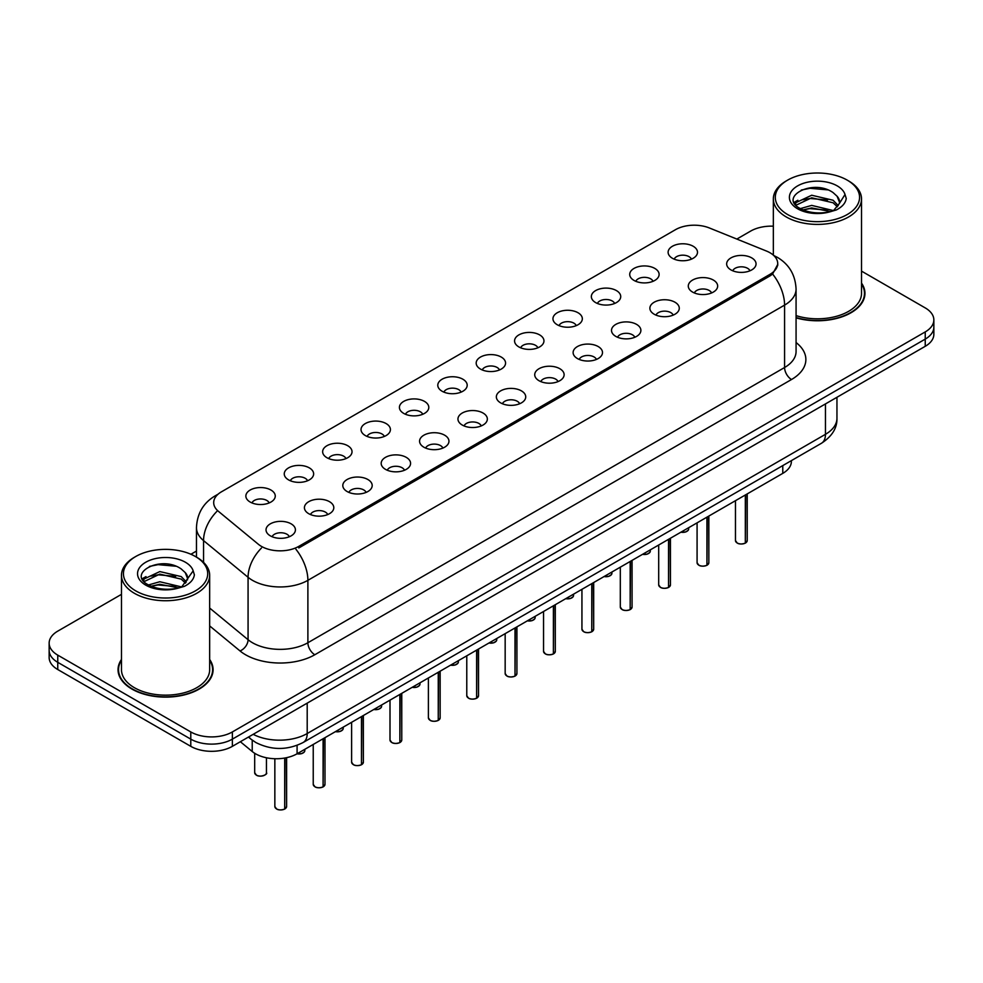 <?xml version="1.0" encoding="UTF-8"?>
<svg xmlns="http://www.w3.org/2000/svg" width="983" height="983" viewBox="0 0 983 983"><rect width="100%" height="100%" fill="white"/><g stroke="black" fill="none" stroke-linecap="round" stroke-linejoin="round"><path stroke-width="1.47" d="M634.023 280.425A14.696 8.491 180 0 1 631.111 278.029A14.696 8.491 180 0 1 635.976 267.474A14.696 8.491 180 0 1 654.813 268.42A14.696 8.491 180 0 1 657.725 278.029A14.696 8.491 180 0 1 634.023 280.425M653.019 281.31A8.822 5.087 0 0 0 650.648 278.828A8.822 5.087 0 0 0 641.96 277.538A8.822 5.087 0 0 0 635.817 281.31M595.637 302.592A14.696 8.491 180 0 1 592.724 300.184A14.696 8.491 180 0 1 597.59 289.641A14.696 8.491 180 0 1 616.427 290.587A14.696 8.491 180 0 1 619.339 300.184A14.696 8.491 180 0 1 595.637 302.592M614.633 303.464A8.822 5.087 0 0 0 612.274 300.995A8.822 5.087 0 0 0 603.574 299.692A8.822 5.087 0 0 0 597.431 303.464M557.25 324.746A14.696 8.491 180 0 1 554.338 322.35A14.696 8.491 180 0 1 559.204 311.808A14.696 8.491 180 0 1 578.041 312.754A14.696 8.491 180 0 1 580.953 322.35A14.696 8.491 180 0 1 557.25 324.746M576.247 325.631A8.822 5.087 0 0 0 573.888 323.149A8.822 5.087 0 0 0 565.2 321.859A8.822 5.087 0 0 0 559.044 325.631M518.864 346.913A14.696 8.491 180 0 1 515.952 344.517A14.696 8.491 180 0 1 520.818 333.962A14.696 8.491 180 0 1 539.655 334.908A14.696 8.491 180 0 1 542.567 344.517A14.696 8.491 180 0 1 518.864 346.913M537.861 347.798A8.822 5.087 0 0 0 535.502 345.316A8.822 5.087 0 0 0 526.814 344.025A8.822 5.087 0 0 0 520.658 347.798M480.478 369.067A14.696 8.491 180 0 1 477.566 366.671A14.696 8.491 180 0 1 482.432 356.129A14.696 8.491 180 0 1 501.269 357.075A14.696 8.491 180 0 1 504.181 366.671A14.696 8.491 180 0 1 480.478 369.067M499.475 369.952A8.822 5.087 0 0 0 497.115 367.47A8.822 5.087 0 0 0 488.428 366.18A8.822 5.087 0 0 0 482.272 369.952M442.092 391.234A14.696 8.491 180 0 1 439.18 388.838A14.696 8.491 180 0 1 444.046 378.283A14.696 8.491 180 0 1 462.882 379.229A14.696 8.491 180 0 1 465.807 388.838A14.696 8.491 180 0 1 442.092 391.234M461.088 392.119A8.822 5.087 0 0 0 458.729 389.637A8.822 5.087 0 0 0 450.042 388.346A8.822 5.087 0 0 0 443.886 392.119M403.718 413.401A14.696 8.491 180 0 1 400.794 410.992A14.696 8.491 180 0 1 405.66 400.45A14.696 8.491 180 0 1 424.496 401.396A14.696 8.491 180 0 1 427.421 410.992A14.696 8.491 180 0 1 403.718 413.401M422.715 414.273A8.822 5.087 0 0 0 420.343 411.791A8.822 5.087 0 0 0 411.656 410.501A8.822 5.087 0 0 0 405.5 414.273M365.332 435.555A14.696 8.491 180 0 1 362.408 433.159A14.696 8.491 180 0 1 367.273 422.616A14.696 8.491 180 0 1 386.11 423.562A14.696 8.491 180 0 1 389.035 433.159A14.696 8.491 180 0 1 365.332 435.555M384.328 436.44A8.822 5.087 0 0 0 381.957 433.958A8.822 5.087 0 0 0 373.27 432.667A8.822 5.087 0 0 0 367.114 436.44M326.946 457.722A14.696 8.491 180 0 1 324.021 455.313A14.696 8.491 180 0 1 328.9 444.771A14.696 8.491 180 0 1 347.724 445.717A14.696 8.491 180 0 1 350.648 455.313A14.696 8.491 180 0 1 326.946 457.722M345.942 458.594A8.822 5.087 0 0 0 343.571 456.124A8.822 5.087 0 0 0 334.884 454.834A8.822 5.087 0 0 0 328.727 458.594M288.56 479.876A14.696 8.491 180 0 1 285.635 477.48A14.696 8.491 180 0 1 290.513 466.937A14.696 8.491 180 0 1 309.338 467.883A14.696 8.491 180 0 1 312.262 477.48A14.696 8.491 180 0 1 288.56 479.876M307.556 480.761A8.822 5.087 0 0 0 305.185 478.279A8.822 5.087 0 0 0 296.497 476.988A8.822 5.087 0 0 0 290.341 480.761M250.173 502.043A14.696 8.491 180 0 1 247.249 499.647A14.696 8.491 180 0 1 252.127 489.092A14.696 8.491 180 0 1 270.952 490.038A14.696 8.491 180 0 1 273.876 499.647A14.696 8.491 180 0 1 250.173 502.043M269.17 502.927A8.822 5.087 0 0 0 266.798 500.445A8.822 5.087 0 0 0 258.111 499.155A8.822 5.087 0 0 0 251.967 502.927M672.409 258.271A14.696 8.491 180 0 1 669.497 255.863A14.696 8.491 180 0 1 674.363 245.32A14.696 8.491 180 0 1 693.199 246.266A14.696 8.491 180 0 1 696.111 255.863A14.696 8.491 180 0 1 672.409 258.271M691.405 259.143A8.822 5.087 0 0 0 689.034 256.661A8.822 5.087 0 0 0 680.347 255.371A8.822 5.087 0 0 0 674.203 259.143M692.573 292.074A14.696 8.491 180 0 1 689.661 289.666A14.696 8.491 180 0 1 694.526 279.123A14.696 8.491 180 0 1 713.363 280.069A14.696 8.491 180 0 1 716.275 289.666A14.696 8.491 180 0 1 692.573 292.074M711.569 292.946A8.822 5.087 0 0 0 709.198 290.464A8.822 5.087 0 0 0 700.51 289.174A8.822 5.087 0 0 0 694.367 292.946M654.187 314.228A14.696 8.491 180 0 1 651.274 311.832A14.696 8.491 180 0 1 656.14 301.277A14.696 8.491 180 0 1 674.977 302.223A14.696 8.491 180 0 1 677.889 311.832A14.696 8.491 180 0 1 654.187 314.228M673.183 315.113A8.822 5.087 0 0 0 670.811 312.631A8.822 5.087 0 0 0 662.124 311.341A8.822 5.087 0 0 0 655.98 315.113M615.8 336.395A14.696 8.491 180 0 1 612.888 333.987A14.696 8.491 180 0 1 617.754 323.444A14.696 8.491 180 0 1 636.591 324.39A14.696 8.491 180 0 1 639.503 333.987A14.696 8.491 180 0 1 615.8 336.395M634.797 337.267A8.822 5.087 0 0 0 632.425 334.785A8.822 5.087 0 0 0 623.738 333.495A8.822 5.087 0 0 0 617.594 337.267M577.414 358.549A14.696 8.491 180 0 1 574.502 356.153A14.696 8.491 180 0 1 579.368 345.611A14.696 8.491 180 0 1 598.205 346.557A14.696 8.491 180 0 1 601.117 356.153A14.696 8.491 180 0 1 577.414 358.549M596.411 359.434A8.822 5.087 0 0 0 594.051 356.952A8.822 5.087 0 0 0 585.352 355.662A8.822 5.087 0 0 0 579.208 359.434M539.028 380.716A14.696 8.491 180 0 1 536.116 378.32A14.696 8.491 180 0 1 540.982 367.765A14.696 8.491 180 0 1 559.819 368.711A14.696 8.491 180 0 1 562.731 378.32A14.696 8.491 180 0 1 539.028 380.716M558.025 381.588A8.822 5.087 0 0 0 555.665 379.119A8.822 5.087 0 0 0 546.978 377.828A8.822 5.087 0 0 0 540.822 381.588M500.642 402.87A14.696 8.491 180 0 1 497.73 400.474A14.696 8.491 180 0 1 502.596 389.932A14.696 8.491 180 0 1 521.432 390.878A14.696 8.491 180 0 1 524.344 400.474A14.696 8.491 180 0 1 500.642 402.87M519.638 403.755A8.822 5.087 0 0 0 517.279 401.273A8.822 5.087 0 0 0 508.592 399.983A8.822 5.087 0 0 0 502.436 403.755M462.256 425.037A14.696 8.491 180 0 1 459.344 422.641A14.696 8.491 180 0 1 464.209 412.086A14.696 8.491 180 0 1 483.046 413.032A14.696 8.491 180 0 1 485.958 422.641A14.696 8.491 180 0 1 462.256 425.037M481.252 425.922A8.822 5.087 0 0 0 478.893 423.44A8.822 5.087 0 0 0 470.206 422.149A8.822 5.087 0 0 0 464.05 425.922M423.87 447.204A14.696 8.491 180 0 1 420.957 444.795A14.696 8.491 180 0 1 425.823 434.253A14.696 8.491 180 0 1 444.66 435.199A14.696 8.491 180 0 1 447.572 444.795A14.696 8.491 180 0 1 423.87 447.204M442.866 448.076A8.822 5.087 0 0 0 440.507 445.594A8.822 5.087 0 0 0 431.82 444.304A8.822 5.087 0 0 0 425.664 448.076M385.496 469.358A14.696 8.491 180 0 1 382.571 466.962A14.696 8.491 180 0 1 387.437 456.407A14.696 8.491 180 0 1 406.274 457.365A14.696 8.491 180 0 1 409.198 466.962A14.696 8.491 180 0 1 385.496 469.358M404.48 470.243A8.822 5.087 0 0 0 402.121 467.761A8.822 5.087 0 0 0 393.433 466.47A8.822 5.087 0 0 0 387.277 470.243M347.11 491.525A14.696 8.491 180 0 1 344.185 489.116A14.696 8.491 180 0 1 349.051 478.574A14.696 8.491 180 0 1 367.888 479.52A14.696 8.491 180 0 1 370.812 489.116A14.696 8.491 180 0 1 347.11 491.525M366.106 492.397A8.822 5.087 0 0 0 363.735 489.927A8.822 5.087 0 0 0 355.047 488.637A8.822 5.087 0 0 0 348.891 492.397M308.723 513.679A14.696 8.491 180 0 1 305.799 511.283A14.696 8.491 180 0 1 310.677 500.74A14.696 8.491 180 0 1 329.502 501.686A14.696 8.491 180 0 1 332.426 511.283A14.696 8.491 180 0 1 308.723 513.679M327.72 514.564A8.822 5.087 0 0 0 325.348 512.082A8.822 5.087 0 0 0 316.661 510.791A8.822 5.087 0 0 0 310.505 514.564M270.337 535.846A14.696 8.491 180 0 1 267.413 533.45A14.696 8.491 180 0 1 272.291 522.895A14.696 8.491 180 0 1 291.115 523.841A14.696 8.491 180 0 1 294.04 533.45A14.696 8.491 180 0 1 270.337 535.846M289.334 536.73A8.822 5.087 0 0 0 286.962 534.248A8.822 5.087 0 0 0 278.275 532.958A8.822 5.087 0 0 0 272.119 536.73M730.959 269.907A14.696 8.491 180 0 1 728.047 267.511A14.696 8.491 180 0 1 732.913 256.956A14.696 8.491 180 0 1 751.749 257.902A14.696 8.491 180 0 1 754.661 267.511A14.696 8.491 180 0 1 730.959 269.907M749.955 270.792A8.822 5.087 0 0 0 747.584 268.31A8.822 5.087 0 0 0 738.897 267.02A8.822 5.087 0 0 0 732.753 270.792M766.433 251.034A26.455 15.273 180 0 1 769.972 252.742A26.455 15.273 180 0 1 777.713 263.542A26.455 15.273 180 0 1 769.972 274.343L298.807 546.364A26.455 15.273 180 0 1 258.431 544.324L218.484 511.381A26.455 15.273 180 0 1 213.692 502.62A26.455 15.273 180 0 1 221.445 491.819L675.493 229.678A26.455 15.273 180 0 1 709.382 227.97L766.433 251.034M791.389 460.622L791.389 461.371A29.392 16.969 180 0 1 782.775 473.376L297.087 753.777A29.392 16.969 180 0 1 252.226 751.516L240.356 741.723M121.474 659.458A47.528 27.438 0 0 0 118.046 669.693A47.528 27.438 0 0 0 131.968 689.095A47.528 27.438 0 0 0 183.76 695.042A47.528 27.438 0 0 0 213.09 669.693A47.528 27.438 0 0 0 209.662 659.458M118.538 672.163A47.528 27.438 0 0 0 118.378 672.9M777.786 264.341L772.601 274.036L770.033 275.891L298.881 547.912M121.474 594.346L57.764 631.135A29.392 16.969 0 0 0 49.15 643.128L49.15 657.541A29.392 16.969 0 0 0 57.764 669.534L190.788 746.343L190.788 739.142A29.392 16.969 0 0 0 232.369 739.142L925.236 339.11A29.392 16.969 0 0 0 933.85 327.118A29.392 16.969 0 0 1 925.236 339.11L232.369 739.142A29.392 16.969 0 0 1 190.788 739.142L57.764 662.333L190.788 739.142L190.788 731.942A29.392 16.969 0 0 0 232.369 731.942L925.236 331.91A29.392 16.969 0 0 0 933.85 319.905A29.392 16.969 0 0 0 925.236 307.912L861.526 271.124M49.15 650.341A29.392 16.969 0 0 0 57.764 662.333A29.392 16.969 0 0 1 49.15 650.341M796.07 317.853A47.528 27.438 0 0 0 864.954 293.352A47.528 27.438 0 0 0 861.526 283.116M773.338 226.176A29.392 16.969 0 0 0 750.631 231.103L736.845 239.066M196.465 551.058L190.923 554.252M49.15 643.128A29.392 16.969 0 0 0 57.764 655.133L190.788 731.942M212.77 672.9A47.528 27.438 0 0 0 212.611 672.163M864.622 296.547A47.528 27.438 0 0 0 864.462 295.822M190.788 746.343A29.392 16.969 0 0 0 232.369 746.343L925.236 346.311A29.392 16.969 0 0 0 933.85 334.318L933.85 319.905M745.323 543.071L745.286 543.157C741.796 544.287 739.105 544.25 737.238 543.058L735.468 540.564A5.873 3.391 0 0 0 737.189 542.972A5.873 3.391 0 0 0 745.323 543.071L745.323 494.99M745.286 543.157L745.188 543.144A5.689 3.281 180 0 1 737.336 543.046M745.323 542.825L745.692 494.781M706.937 565.237L706.9 565.323C703.41 566.441 700.719 566.417 698.852 565.225L697.082 562.731A5.873 3.391 0 0 0 698.802 565.127A5.873 3.391 0 0 0 706.937 565.237L706.937 517.156M706.9 565.323L706.802 565.311A5.689 3.281 180 0 1 698.95 565.213M706.937 564.992L707.305 516.947M668.551 587.392L668.514 587.49C665.024 588.608 662.333 588.571 660.465 587.379L658.696 584.897A5.873 3.391 0 0 0 660.429 587.293A5.873 3.391 0 0 0 668.551 587.392L668.551 539.311M668.514 587.49L668.415 587.465A5.689 3.281 180 0 1 660.564 587.367M668.551 587.158L668.919 539.102M630.164 609.558L630.128 609.644C626.638 610.775 623.947 610.738 622.079 609.546L620.31 607.052A5.873 3.391 0 0 0 622.042 609.46A5.873 3.391 0 0 0 630.164 609.558L630.164 561.477M630.128 609.644L630.029 609.632A5.689 3.281 180 0 1 622.178 609.534M630.164 609.313L630.533 561.268M591.778 631.713L591.741 631.811C588.252 632.929 585.573 632.892 583.693 631.7L581.936 629.218A5.873 3.391 0 0 0 583.656 631.614A5.873 3.391 0 0 0 591.778 631.713L591.778 583.644M591.741 631.811L591.643 631.799A5.689 3.281 180 0 1 583.791 631.7M591.778 631.479L592.147 583.423M796.07 317.546A47.037 27.155 0 0 0 864.462 293.352A47.037 27.155 0 0 0 861.526 283.903M796.07 315.617A44.1 25.46 0 0 0 861.526 293.352L861.526 198.947A44.1 25.46 0 0 0 848.612 180.946L847.223 180.135A42.134 24.329 0 0 0 787.629 180.135A42.134 24.329 0 0 0 787.641 214.54A42.134 24.329 0 0 0 847.223 214.54A42.134 24.329 0 0 0 847.223 180.135L848.612 180.946M787.629 180.135L786.253 180.946A44.1 25.46 0 0 0 773.338 198.947A44.1 25.46 0 0 0 786.253 216.948A44.1 25.46 0 0 0 834.297 222.465A44.1 25.46 0 0 0 861.526 198.947M839.261 203.665L839.58 202.142A22.154 12.791 0 0 0 837.074 196.231L833.117 192.619C812.695 178.181 778.671 197.03 799.67 208.224C808.247 212.869 818.384 214.061 830.07 211.787L836.287 209.969C842.271 206.897 845.589 203.076 846.252 198.468L845.024 194.499L839.249 203.665L833.842 210.19M800.334 208.605L811.7 205.398L833.326 210.559M827.6 210.141L809.955 208.629L802.939 209.895L811.7 207.941L830.868 211.615M795.37 204.501L796.033 202.584L811.7 195.236L833.092 200.237L838.241 205.594M795.972 205.238L811.7 197.78L833.092 202.781L837.381 206.799M837.074 196.231L839.568 202.449M794.092 202.363L797.852 200.262M801.268 190.063L809.955 188.306L827.833 189.879M794.571 203.321L796.144 202.375M802.914 199.746L809.955 198.468L827.6 199.979M121.474 660.244A47.037 27.155 0 0 0 118.538 669.693A47.037 27.155 0 0 0 132.312 688.899A47.037 27.155 0 0 0 183.575 694.784A47.037 27.155 0 0 0 212.611 669.693A47.037 27.155 0 0 0 209.662 660.244M135.777 556.489L134.388 557.287A44.1 25.46 0 0 0 121.474 575.288L121.474 669.693A44.1 25.46 0 0 0 134.388 687.695A44.1 25.46 0 0 0 182.445 693.212A44.1 25.46 0 0 0 209.662 669.693L209.662 575.288A44.1 25.46 0 0 0 196.747 557.287L195.359 556.489A42.134 24.329 0 0 0 195.359 556.489A42.134 24.329 0 0 0 135.777 556.489A42.134 24.329 0 0 0 135.777 590.894A42.134 24.329 0 0 0 195.359 590.894A42.134 24.329 0 0 0 195.371 556.489L196.747 557.287M121.474 575.288A44.1 25.46 0 0 0 134.388 593.29A44.1 25.46 0 0 0 182.445 598.807A44.1 25.46 0 0 0 209.662 575.288M187.397 580.007L187.728 578.483A22.154 12.791 0 0 0 185.222 572.585L181.253 568.973C160.831 554.523 126.819 573.372 147.819 584.578C156.395 589.222 166.52 590.402 178.218 588.129L184.435 586.323C190.419 583.251 193.737 579.417 194.388 574.822L193.172 570.853L181.99 586.532M148.47 584.959L159.836 581.739L181.462 586.9M175.748 586.482L158.091 584.971L151.087 586.237L159.836 584.283L179.004 587.957M143.506 580.842L144.169 578.926L159.836 571.578L181.241 576.591L186.377 581.948M144.12 581.58L159.836 574.121L181.241 579.122L185.529 583.152M185.222 572.585L187.704 578.79M142.24 578.717L145.988 576.616M149.416 566.417L158.091 564.647L175.969 566.233M142.707 579.663L144.292 578.729M151.05 576.087L158.091 574.809L175.748 576.321M553.392 653.879L553.355 653.965C549.866 655.096 547.187 655.059 545.307 653.867L543.55 651.373A5.873 3.391 0 0 0 545.27 653.781A5.873 3.391 0 0 0 553.392 653.879L553.392 605.798M553.355 653.965L553.269 653.953A5.689 3.281 180 0 1 545.405 653.855M553.392 653.634L553.761 605.589M515.006 676.046L514.969 676.132C511.479 677.25 508.801 677.226 506.921 676.034L505.164 673.539A5.873 3.391 0 0 0 506.884 675.935A5.873 3.391 0 0 0 515.006 676.046L515.006 627.965M514.969 676.132L514.883 676.12A5.689 3.281 180 0 1 507.019 676.021M515.006 675.8L515.375 627.756M476.62 698.2L476.583 698.286C473.093 699.417 470.415 699.38 468.535 698.188L466.778 695.706A5.873 3.391 0 0 0 468.498 698.102A5.873 3.391 0 0 0 476.62 698.2L476.62 650.119M476.583 698.286L476.497 698.274A5.689 3.281 180 0 1 468.633 698.176M476.62 697.967L476.988 649.91M438.246 720.367L438.197 720.453C434.707 721.583 432.029 721.547 430.149 720.355L428.391 717.86A5.873 3.391 0 0 0 430.112 720.256A5.873 3.391 0 0 0 438.246 720.367L438.246 672.286M438.197 720.453L438.111 720.441A5.689 3.281 180 0 1 430.247 720.342M438.246 720.121L438.602 672.077M399.86 742.521L399.811 742.62C396.321 743.738 393.642 743.701 391.762 742.509L390.005 740.027A5.873 3.391 0 0 0 391.726 742.423A5.873 3.391 0 0 0 399.86 742.521L399.86 694.44M399.811 742.62L399.725 742.607A5.689 3.281 180 0 1 391.861 742.509M399.86 742.288L400.216 694.231M361.474 764.688L361.425 764.774C357.935 765.904 355.256 765.868 353.376 764.676L351.619 762.181A5.873 3.391 0 0 0 353.339 764.59A5.873 3.391 0 0 0 361.474 764.688L361.474 716.607M361.425 764.774L361.339 764.762A5.689 3.281 180 0 1 353.475 764.663M361.474 764.442L361.83 716.398M323.088 786.855L323.038 786.941C319.549 788.059 316.87 788.034 314.99 786.83L313.233 784.348A5.873 3.391 0 0 0 314.953 786.744A5.873 3.391 0 0 0 323.088 786.855L323.088 738.774M323.038 786.941L322.952 786.928A5.689 3.281 180 0 1 315.088 786.83M323.088 786.609L323.444 738.565M284.701 809.009L284.665 809.095C281.163 810.225 278.484 810.189 276.616 808.997L274.847 806.502A5.873 3.391 0 0 0 276.567 808.911A5.873 3.391 0 0 0 284.701 809.009L284.701 758.04M284.665 809.095L284.566 809.083A5.689 3.281 180 0 1 276.714 808.984M284.701 808.763L285.058 757.979M298.807 546.364L298.807 547.949M769.972 274.343L769.972 275.928M782.775 465.598L782.775 473.376M252.226 740.138L252.226 751.516M297.087 745.36L297.087 753.777A5.873 3.391 0 0 0 304.828 750.545L304.398 751.86L301.769 753.605L297.001 753.826M796.07 342.539A48.99 28.286 180 0 1 791.512 379.512L314.818 654.739A9.793 5.652 60 0 1 307.888 642.735L784.581 367.519A39.197 22.634 0 0 0 796.07 351.509L796.07 289.113A39.197 22.634 180 0 1 784.581 305.111A34.294 19.795 -120 0 0 772.601 274.036M314.818 654.739A48.99 28.286 180 0 1 245.529 654.739A48.99 28.286 180 0 1 240.036 650.955L209.662 625.913M261.429 548.059A34.294 22.941 129.5 0 0 248.072 577.304L248.072 639.712A39.197 22.634 0 0 0 252.459 642.735A39.197 22.634 0 0 0 307.888 642.735L307.888 580.326A39.197 22.634 180 0 1 252.459 580.326A39.197 22.634 180 0 1 248.072 577.304L203.555 540.601A39.197 22.634 180 0 1 196.465 527.625L196.465 557.115M295.908 549.251A34.294 19.795 60 0 1 307.888 580.326L784.581 305.111L784.581 367.519A9.793 5.652 60 0 0 791.512 379.512M217.304 494.928A34.294 19.795 -120 0 0 215.044 495.924C203.321 502.964 197.128 513.531 196.465 527.625M216.776 511.504A34.294 22.941 129.5 0 0 203.555 540.601L203.555 562.35M232.369 731.942L232.369 746.343M925.236 331.91L925.236 346.311M57.764 655.133L57.764 669.534M209.662 608.047L248.072 639.712A9.793 6.549 -50.5 0 1 240.036 650.955M253.184 734.326A39.197 22.634 0 0 0 307.2 733.539L825.462 434.314A39.197 22.634 0 0 0 836.951 418.316C837.233 428.047 832.048 436.366 821.407 443.296L303.133 742.509A19.599 11.317 60 0 0 307.2 733.539L307.2 703.14M825.462 403.915L825.462 434.314A19.599 11.317 60 0 1 821.407 443.296M248.932 736.771A19.599 13.111 129.5 0 0 250.96 739.155L248.429 737.066M745.692 542.862A5.873 3.391 0 0 0 747.227 540.564L747.227 493.896M680.961 532.147A5.873 3.391 0 0 0 688.678 528.928L688.247 530.242L685.618 531.987L680.85 532.208M686.896 531.373A5.689 3.281 180 0 1 680.912 532.184M707.305 565.028A5.873 3.391 0 0 0 708.841 562.731L708.841 516.05M668.919 587.183A5.873 3.391 0 0 0 670.455 584.897L670.455 538.217M630.533 609.349A5.873 3.391 0 0 0 632.069 607.052L632.069 560.371M592.147 631.504A5.873 3.391 0 0 0 593.683 629.218L593.683 582.538M642.575 554.314A5.873 3.391 0 0 0 650.291 551.094L649.861 552.409L647.232 554.142L642.477 554.375M648.51 553.527A5.689 3.281 180 0 1 642.526 554.338M604.189 576.48A5.873 3.391 0 0 0 611.918 573.249L611.475 574.563L608.846 576.308L604.09 576.529A5.689 3.281 180 0 0 610.124 575.694M571.737 597.848A5.689 3.281 180 0 1 565.753 598.672A5.873 3.391 0 0 0 573.531 595.415L573.101 596.73L570.459 598.463L565.704 598.696M845.024 194.499A28.028 16.183 0 0 0 837.246 185.898A28.028 16.183 0 0 0 797.606 185.898A28.028 16.183 0 0 0 797.606 208.789A28.028 16.183 0 0 0 830.07 211.787M193.172 570.853A28.028 16.183 0 0 0 185.394 562.239A28.028 16.183 0 0 0 145.754 562.239A28.028 16.183 0 0 0 145.754 585.131A28.028 16.183 0 0 0 178.218 588.129M553.761 653.67A5.873 3.391 0 0 0 555.309 651.373L555.309 604.692M515.375 675.837A5.873 3.391 0 0 0 516.923 673.539L516.923 626.859M476.988 697.991A5.873 3.391 0 0 0 478.537 695.706L478.537 649.026M527.416 620.801A5.873 3.391 0 0 0 535.145 617.57L534.715 618.885L532.086 620.629L527.318 620.863M533.351 620.015A5.689 3.281 180 0 1 527.367 620.826M489.03 642.956A5.873 3.391 0 0 0 496.759 639.736L496.329 641.051L493.699 642.796L488.932 643.017M494.965 642.182A5.689 3.281 180 0 1 488.981 642.993M450.644 665.122A5.873 3.391 0 0 0 458.373 661.903L457.943 663.218L455.313 664.95L450.546 665.184M456.579 664.336A5.689 3.281 180 0 1 450.595 665.147M438.602 720.158A5.873 3.391 0 0 0 440.151 717.86L440.151 671.18M400.216 742.312A5.873 3.391 0 0 0 401.764 740.027L401.764 693.347M361.83 764.479A5.873 3.391 0 0 0 363.378 762.181L363.378 715.501M323.444 786.633A5.873 3.391 0 0 0 324.992 784.348L324.992 737.668M285.058 808.8A5.873 3.391 0 0 0 286.606 806.502L286.606 757.672M412.258 687.277A5.873 3.391 0 0 0 419.987 684.057L419.557 685.372L416.927 687.117L412.16 687.338M418.193 686.503A5.689 3.281 180 0 1 412.209 687.314M373.872 709.443A5.873 3.391 0 0 0 381.601 706.224L381.171 707.539L378.541 709.271L373.773 709.505M379.807 708.657A5.689 3.281 180 0 1 373.823 709.48M335.498 731.61A5.873 3.391 0 0 0 343.214 728.378L342.784 729.693L340.155 731.438L335.387 731.659M341.42 730.824A5.689 3.281 180 0 1 335.436 731.635M303.034 752.978A5.689 3.281 180 0 1 297.05 753.801M256.403 775.108A5.873 3.391 0 0 0 262.817 775.845A5.873 3.391 0 0 0 266.442 772.699C268.408 774.186 260.262 777.811 256.452 775.194L254.683 772.699A5.873 3.391 0 0 0 256.403 775.108M264.648 775.145A5.689 3.281 180 0 1 256.551 775.182M777.713 263.542L777.713 265.447M796.07 289.113C795.407 275.019 789.214 264.452 777.479 257.411L773.768 255.519M218.201 494.105L215.044 495.924M303.133 742.509C287.368 750.434 271.591 750.434 255.826 742.509L250.96 739.155M836.951 418.316L836.951 397.292M735.468 540.564L735.468 500.679M747.227 540.564L745.642 542.948M688.678 528.928L688.678 527.699M697.082 562.731L697.082 522.845M708.841 562.731L707.256 565.114M658.696 584.897L658.696 545M670.455 584.897L668.87 587.269M620.31 607.052L620.31 567.166M632.069 607.052L630.484 609.435M581.936 629.218L581.936 589.321M593.683 629.218L592.11 631.602M650.291 551.094L650.291 549.853M611.918 573.249L611.918 572.02M573.531 595.415L573.531 594.174M864.462 297.284L864.462 293.352M773.338 255.125L773.338 198.947M212.611 673.625L212.611 669.693M118.538 673.625L118.538 669.693M543.55 651.373L543.55 611.487M555.309 651.373L553.724 653.756M505.164 673.539L505.164 633.654M516.923 673.539L515.338 675.923M466.778 695.706L466.778 655.808M478.537 695.706L476.952 698.077M535.145 617.57L535.145 616.341M496.759 639.736L496.759 638.495M458.373 661.903L458.373 660.662M428.391 717.86L428.391 677.975M440.151 717.86L438.565 720.244M390.005 740.027L390.005 700.129M401.764 740.027L400.179 742.411M351.619 762.181L351.619 722.296M363.378 762.181L361.793 764.565M313.233 784.348L313.233 744.45M324.992 784.348L323.407 786.732M274.847 806.502L274.847 758.729M286.606 806.502L285.021 808.886M419.987 684.057L419.987 682.829M381.601 706.224L381.601 704.983M343.214 728.378L343.214 727.15M304.828 750.545L304.828 749.304M266.442 772.699L266.442 757.758M254.683 772.699L254.683 753.273"/></g></svg>
